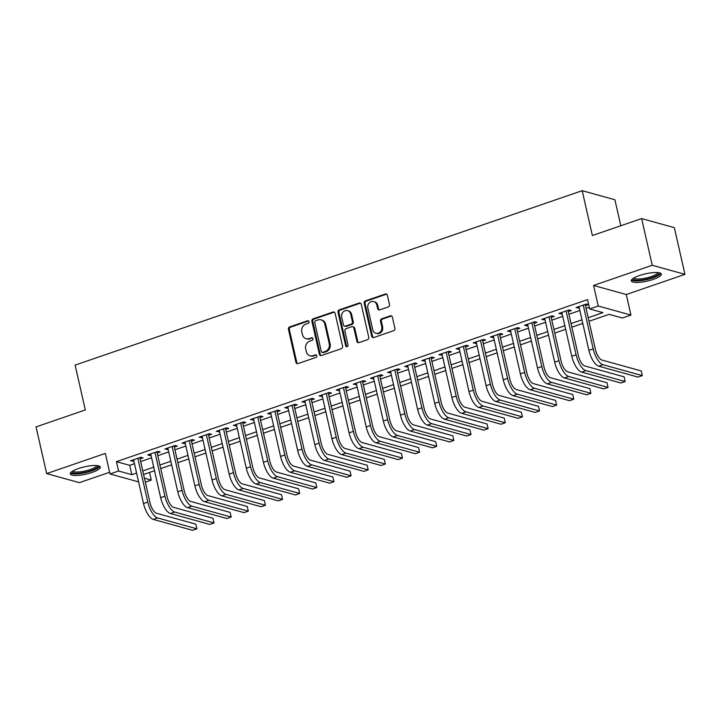 <?xml version="1.0" encoding="UTF-8"?>
<svg xmlns="http://www.w3.org/2000/svg" width="721" height="721" viewBox="0 0 721 721"><rect width="100%" height="100%" fill="white"/><g stroke="black" fill="none" stroke-linecap="round" stroke-linejoin="round"><path stroke-width="1.08" d="M309.039 321.647A1.352 1.199 -74.5 0 0 307.57 320.773L289.707 326.919A1.938 1.712 -74.5 0 0 288.436 329.326L295.934 362.33A1.938 1.712 -74.5 0 0 298.034 363.591L315.906 357.445A1.352 1.199 -74.5 0 0 315.969 354.849A1.352 1.199 -74.5 0 0 315.32 354.876L313.004 355.669A6.201 5.489 -74.5 0 1 310.021 355.777A6.201 5.489 -74.5 0 1 306.29 351.65L305.668 348.901A6.201 5.489 -74.5 0 1 309.715 341.186L312.031 340.393A1.352 1.199 -74.5 0 0 312.103 337.798A1.352 1.199 -74.5 0 0 311.445 337.825L309.129 338.618A6.201 5.489 -74.5 0 1 306.146 338.726A6.201 5.489 -74.5 0 1 302.423 334.598L301.793 331.849A6.201 5.489 -74.5 0 1 305.839 324.135L308.155 323.341A1.352 1.199 -74.5 0 0 309.039 321.647M308.642 320.971A1.352 1.199 -74.5 0 0 308.453 321.016L290.59 327.163A1.938 1.712 -74.5 0 0 289.328 329.569L296.827 362.573A1.938 1.712 -74.5 0 0 297.566 363.672M316.384 355.074A1.352 1.199 -74.5 0 0 316.204 355.12L313.004 355.669M312.517 338.023A1.352 1.199 -74.5 0 0 312.328 338.068L309.129 338.618M639.428 275.557A15.393 3.722 167.2 0 0 631.308 280.884A15.393 3.722 167.2 0 0 653.217 279.387A15.393 3.722 167.2 0 0 661.337 274.061A15.393 3.722 167.2 0 0 639.428 275.557M78.391 468.551A15.393 3.722 167.2 0 0 70.27 473.877A15.393 3.722 167.2 0 0 92.189 472.381A15.393 3.722 167.2 0 0 100.3 467.055A15.393 3.722 167.2 0 0 78.391 468.551M388.231 306.957A1.938 1.712 -74.5 0 0 389.502 304.55L387.393 295.286A1.938 1.712 -74.5 0 0 385.302 294.033L365.457 300.855A1.938 1.712 -74.5 0 0 364.195 303.271L371.694 336.274A1.938 1.712 -74.5 0 0 373.784 337.527L393.63 330.705A1.938 1.712 -74.5 0 0 394.892 328.289L392.35 317.105A1.938 1.712 -74.5 0 0 390.259 315.852L381.76 318.772A1.938 1.712 -74.5 0 0 380.499 321.187L381.76 326.73A5.182 4.587 -74.5 0 1 380.436 331.795A5.182 4.587 -74.5 0 1 375.875 333.273A5.182 4.587 -74.5 0 1 372.766 329.821L367.827 308.101A5.182 4.587 -74.5 0 1 369.152 303.036A5.182 4.587 -74.5 0 1 373.712 301.558A5.182 4.587 -74.5 0 1 376.822 305.001L377.642 308.624A1.938 1.712 -74.5 0 0 379.742 309.877L388.231 306.957M641.627 218.58L674.342 227.647L684.95 274.35L652.235 265.274L641.627 218.58L592.374 235.524L582.189 190.686L75.119 365.123L85.303 409.952L36.05 426.895L46.658 473.589L105.329 453.41L109.998 473.958L118.568 471.011L116.441 461.665L587.543 299.612L589.661 308.958L598.232 306.01L630.947 315.077L622.376 318.024L609.119 314.347L588.994 321.269M652.235 265.274L593.563 285.462L598.232 306.01M335.103 313.275A1.938 1.712 -74.5 0 0 333.003 312.022L313.157 318.844A1.938 1.712 -74.5 0 0 311.896 321.26L319.394 354.263A1.938 1.712 -74.5 0 0 321.494 355.516L341.33 348.694A1.938 1.712 -74.5 0 0 342.601 346.278L335.103 313.275M339.312 309.85L359.148 303.027A1.938 1.712 -74.5 0 1 361.248 304.28L368.746 337.284A1.938 1.712 -74.5 0 1 367.485 339.699L358.995 342.619A1.938 1.712 -74.5 0 1 356.895 341.366L353.849 327.983A1.938 1.712 -74.5 0 0 351.758 326.721L346.116 328.659A1.938 1.712 -74.5 0 0 344.854 331.074L348.018 345.008A1.352 1.199 -74.5 0 1 345.665 345.819L338.041 312.265A1.938 1.712 -74.5 0 1 339.312 309.85L340.195 310.102L360.031 303.271L359.148 303.027M46.658 473.589L79.373 482.664L109.619 472.255M140.054 458.898L143.055 457.871L140.838 457.258L130.564 460.791L133.854 461.034M157.187 453.013L160.188 451.977L157.971 451.364L147.697 454.906L149.905 455.519L150.986 455.14M174.32 447.119L177.312 446.083L175.104 445.47L164.83 449.012L168.11 449.255M191.444 441.225L194.445 440.189L192.237 439.576L181.953 443.118L185.243 443.361M208.576 435.331L211.577 434.303L209.369 433.691L199.086 437.223L202.376 437.467M225.709 429.437L228.71 428.409L226.493 427.796L216.219 431.329L219.508 431.573M242.842 423.542L245.834 422.515L243.626 421.902L233.352 425.435L236.632 425.678M259.975 417.648L262.967 416.621L260.759 416.008L250.475 419.541L253.765 419.784M277.098 411.763L280.099 410.727L277.891 410.114L267.608 413.647L270.898 413.89M294.231 405.869L297.232 404.832L295.015 404.22L284.741 407.762L288.03 408.005M311.364 399.975L314.365 398.938L312.148 398.325L301.874 401.867L305.163 402.111M328.497 394.081L331.489 393.053L329.281 392.44L319.006 395.973L322.287 396.217M345.62 388.186L348.622 387.159L346.413 386.546L336.13 390.079L339.42 390.322M362.753 382.292L365.754 381.265L363.546 380.652L353.263 384.185L356.553 384.428M379.886 376.398L382.887 375.371L380.67 374.758L370.396 378.291L373.685 378.534M397.019 370.513L400.011 369.476L397.803 368.864L387.528 372.397L390.809 372.64M414.151 364.619L417.144 363.582L414.935 362.969L404.652 366.511L407.942 366.755M431.275 358.725L434.276 357.688L432.068 357.075L421.785 360.617L425.075 360.861M448.408 352.83L451.409 351.803L449.201 351.19L438.918 354.723L442.207 354.966M465.541 346.936L468.542 345.909L466.325 345.296L456.051 348.829L459.34 349.072M482.673 341.042L485.666 340.015L483.458 339.402L473.183 342.935L476.464 343.178M499.806 335.148L502.798 334.12L500.59 333.508L490.307 337.04L493.597 337.284M516.93 329.263L519.931 328.226L517.723 327.613L507.44 331.146L510.729 331.39M534.063 323.368L537.064 322.332L534.847 321.719L524.573 325.261L526.781 325.874L527.862 325.495M551.195 317.474L554.188 316.438L551.98 315.825L541.705 319.367L544.986 319.61M568.328 311.58L571.32 310.553L569.112 309.94L558.838 313.473L562.119 313.716M116.441 461.665L129.708 465.342L134.457 463.711M140.667 461.575L151.59 457.817M157.791 455.681L168.723 451.923M174.924 449.796L185.856 446.029M192.056 443.902L202.98 440.143M209.189 438.007L220.112 434.249M226.313 432.113L237.245 428.355M243.446 426.219L254.378 422.461M260.578 420.325L271.502 416.567M277.711 414.431L288.634 410.673M294.844 408.546L305.767 404.778M311.968 402.651L322.9 398.893M329.1 396.757L340.033 392.999M346.233 390.863L357.156 387.105M363.366 384.969L374.289 381.211M380.49 379.075L391.422 375.317M397.622 373.181L408.555 369.422M414.755 367.295L425.678 363.528M431.888 361.401L442.811 357.643M449.021 355.507L459.944 351.749M466.145 349.613L477.077 345.855M483.277 343.719L494.209 339.961M500.41 337.825L511.333 334.066M517.543 331.93L528.466 328.172M534.667 326.036L545.599 322.278M551.799 320.151L562.731 316.393M568.932 314.257L579.855 310.499M586.065 308.363L589.273 307.254M585.452 305.686L588.453 304.659L586.245 304.046L575.962 307.579L579.251 307.822M620.808 225.736L614.905 199.762L582.189 190.686M593.563 285.462L626.279 294.529L684.95 274.35M626.279 294.529L630.947 315.077M149.544 472.435L151.284 480.078L145.336 482.124M588.183 317.7L602.927 312.635L589.661 308.958M118.568 471.011L131.826 474.688L136.584 473.048M142.785 470.921L153.708 467.163M159.918 465.027L170.841 461.269M177.051 459.133L187.974 455.375M194.174 453.239L205.106 449.48M211.307 447.344L222.239 443.586M228.44 441.45L239.363 437.692M245.573 435.556L256.496 431.798M262.696 429.671L273.629 425.913M279.829 423.777L290.761 420.019M296.962 417.883L307.885 414.124M314.095 411.988L325.018 408.23M331.227 406.094L342.151 402.336M348.351 400.2L359.283 396.442M365.484 394.306L376.416 390.548M382.617 388.421L393.54 384.654M399.749 382.527L410.673 378.768M416.873 376.632L427.805 372.874M434.006 370.738L444.938 366.98M451.139 364.844L462.062 361.086M468.271 358.95L479.195 355.192M485.404 353.056L496.327 349.297M502.528 347.171L513.46 343.403M519.661 341.276L530.593 337.518M536.794 335.382L547.717 331.624M553.926 329.488L564.849 325.73M571.05 323.594L581.982 319.836M138.585 481.88L109.998 473.958M144.434 478.176L151.284 480.078M582.793 323.405L571.861 327.163M565.661 329.299L554.737 333.057M548.528 335.184L537.605 338.951M531.395 341.078L520.472 344.836M514.271 346.972L503.339 350.73M497.139 352.866L486.215 356.625M480.006 358.761L469.083 362.519M462.873 364.655L451.95 368.413M445.749 370.549L434.817 374.307M428.616 376.434L417.684 380.201M411.484 382.328L400.561 386.086M394.351 388.222L383.428 391.981M377.218 394.117L366.295 397.875M360.094 400.011L349.162 403.769M342.962 405.905L332.03 409.663M325.829 411.799L314.906 415.557M308.696 417.693L297.773 421.452M291.572 423.578L280.64 427.337M274.44 429.473L263.507 433.231M257.307 435.367L246.384 439.125M240.174 441.261L229.251 445.019M223.041 447.155L212.118 450.913M205.918 453.049L194.985 456.808M188.785 458.944L177.853 462.702M171.652 464.829L160.729 468.587M154.519 470.723L143.596 474.481M129.708 465.342L131.826 474.688M132.772 461.404L132.484 460.133M149.905 455.519L149.617 454.239M167.038 449.625L166.749 448.345M184.17 443.73L183.882 442.451M201.294 437.836L201.006 436.565M218.427 431.942L218.139 430.671M235.56 426.048L235.271 424.777M252.692 420.154L252.404 418.883M269.825 414.26L269.528 412.989M286.949 408.374L286.661 407.095M304.082 402.48L303.793 401.2M321.215 396.586L320.926 395.315M338.347 390.692L338.059 389.421M355.471 384.798L355.183 383.527M372.604 378.904L372.315 377.633M389.737 373.009L389.448 371.739M406.869 367.124L406.581 365.844M424.002 361.23L423.705 359.95M441.126 355.336L440.837 354.065M458.259 349.442L457.97 348.171M475.391 343.547L475.103 342.277M492.524 337.653L492.236 336.383M509.648 331.759L509.359 330.488M526.781 325.874L526.492 324.594M543.913 319.98L543.625 318.7M561.046 314.086L560.758 312.815M578.179 308.191L577.882 306.921M306.146 338.726L307.029 338.969A6.201 5.489 -74.5 0 0 310.021 338.861M310.021 355.777L310.904 356.021A6.201 5.489 -74.5 0 0 313.887 355.913M334.364 312.175A1.938 1.712 -74.5 0 0 333.886 312.265L314.05 319.097A1.938 1.712 -74.5 0 0 312.779 321.503L320.277 354.507A1.938 1.712 -74.5 0 0 321.016 355.606M315.591 320.782A1.352 1.199 -74.5 0 0 314.707 322.467L321.287 351.433A1.352 1.199 -74.5 0 0 322.756 352.317L325.198 351.478A6.201 5.489 -74.5 0 0 329.245 343.755L324.747 323.954A6.201 5.489 -74.5 0 0 321.025 319.836A6.201 5.489 -74.5 0 0 318.033 319.944L315.591 320.782M322.107 352.335L322.99 352.587A1.352 1.199 -74.5 0 0 323.648 352.56L322.756 352.317M321.025 319.836L321.908 320.079A6.201 5.489 -74.5 0 1 325.631 324.198L330.128 344.007A6.201 5.489 -74.5 0 1 326.081 351.722L323.648 352.56M360.509 303.18A1.938 1.712 -74.5 0 0 360.031 303.271M352.686 326.694L353.569 326.937A1.938 1.712 -74.5 0 1 354.732 328.226L357.778 341.61A1.938 1.712 -74.5 0 0 358.517 342.709M340.195 310.102A1.938 1.712 -74.5 0 0 338.924 312.508L346.549 346.062A1.352 1.199 -74.5 0 0 346.954 346.747M350.694 314.086A5.182 4.587 -74.5 0 0 347.585 310.643A5.182 4.587 -74.5 0 0 343.025 312.121A5.182 4.587 -74.5 0 0 341.7 317.186L343.439 324.838A1.938 1.712 -74.5 0 0 345.539 326.099L351.172 324.153A1.938 1.712 -74.5 0 0 352.434 321.746L350.694 314.086L351.578 314.338A5.182 4.587 -74.5 0 0 348.468 310.886L347.585 310.643M344.602 326.126L345.485 326.37A1.938 1.712 -74.5 0 0 346.422 326.343L345.539 326.099M351.578 314.338L353.317 321.99A1.938 1.712 -74.5 0 1 352.055 324.405L346.422 326.343M373.712 301.558L374.596 301.802A5.182 4.587 -74.5 0 1 377.705 305.253L378.534 308.867A1.938 1.712 -74.5 0 0 379.273 309.967M375.875 333.273L376.759 333.517A5.182 4.587 -74.5 0 0 381.319 332.039A5.182 4.587 -74.5 0 0 382.644 326.974L381.76 326.73M391.611 316.005A1.938 1.712 -74.5 0 0 391.142 316.095L382.644 319.015A1.938 1.712 -74.5 0 0 381.382 321.431L382.644 326.974M386.654 294.186A1.938 1.712 -74.5 0 0 386.186 294.276L366.34 301.108A1.938 1.712 -74.5 0 0 365.078 303.514L372.577 336.518A1.938 1.712 -74.5 0 0 373.316 337.617M153.33 519.417L157.611 517.939L196.914 528.835L192.633 530.314L153.33 519.417A14.808 5.876 -109 0 1 143.515 503.564L133.565 459.764M157.611 517.939A14.808 5.876 -109 0 1 147.796 502.095L137.846 458.286M139.766 457.628L150.004 502.708A9.869 3.92 71 0 0 156.547 513.271L195.851 524.167L196.914 528.835M97.777 465.685A13.32 3.217 -12.8 0 1 90.918 470.624A13.32 3.217 -12.8 0 1 77.85 473.246A13.32 3.217 -12.8 0 1 71.956 471.543M72.803 471.002A12.338 2.983 167.2 0 0 90.26 469.569A12.338 2.983 167.2 0 0 96.776 465.559M70.469 472.985A15.294 3.695 167.2 0 0 91.801 470.867A15.294 3.695 167.2 0 0 99.75 466.334M658.814 272.691A13.32 3.217 -12.8 0 1 653.163 277.197A13.32 3.217 -12.8 0 1 638.95 280.253A13.32 3.217 -12.8 0 1 632.993 278.549M633.84 278.009A12.338 2.983 167.2 0 0 639.257 279A12.338 2.983 167.2 0 0 651.387 276.54A12.338 2.983 167.2 0 0 657.813 272.565M631.497 279.991A15.294 3.695 167.2 0 0 637.914 280.884A15.294 3.695 167.2 0 0 660.778 273.34M170.462 513.523L174.743 512.045L214.047 522.941L209.766 524.419L170.462 513.523A14.808 5.876 -109 0 1 160.648 497.67L150.689 453.87M174.743 512.045A14.808 5.876 -109 0 1 164.929 496.201L154.979 452.4M156.899 451.734L167.137 496.814A9.869 3.92 71 0 0 173.68 507.377L212.983 518.273L214.047 522.941M187.586 507.629L191.876 506.16L231.18 517.056L226.899 518.525L187.586 507.629A14.808 5.876 -109 0 1 177.772 491.785L167.822 447.975M191.876 506.16A14.808 5.876 -109 0 1 182.062 490.307L172.103 446.506M174.031 445.839L184.27 490.92A9.869 3.92 71 0 0 190.813 501.483L230.116 512.379L231.18 517.056M204.719 501.735L209 500.266L248.312 511.162L244.022 512.631L204.719 501.735A14.808 5.876 -109 0 1 194.904 485.891L184.955 442.081M209 500.266A14.808 5.876 -109 0 1 199.185 484.413L189.235 440.612M191.155 439.954L201.402 485.026A9.869 3.92 71 0 0 207.945 495.597L247.249 506.493L248.312 511.162M221.852 495.841L226.133 494.372L265.436 505.268L261.155 506.737L221.852 495.841A14.808 5.876 -109 0 1 212.037 479.997L202.087 436.196M226.133 494.372A14.808 5.876 -109 0 1 216.318 478.519L206.368 434.718M208.288 434.06L218.526 479.132A9.869 3.92 71 0 0 225.069 489.703L264.382 500.599L265.436 505.268M238.984 489.947L243.265 488.478L282.569 499.374L278.288 500.843L238.984 489.947A14.808 5.876 -109 0 1 229.17 474.103L219.22 430.302M243.265 488.478A14.808 5.876 -109 0 1 233.451 472.634L223.501 428.824M225.421 428.166L235.659 473.246A9.869 3.92 71 0 0 242.202 483.809L281.505 494.705L282.569 499.374M256.117 484.061L260.398 482.583L299.702 493.479L295.421 494.957L256.117 484.061A14.808 5.876 -109 0 1 246.303 468.208L236.344 424.408M260.398 482.583A14.808 5.876 -109 0 1 250.584 466.739L240.634 422.93M242.553 422.272L252.792 467.352A9.869 3.92 71 0 0 259.335 477.915L298.638 488.811L299.702 493.479M273.241 478.167L277.531 476.689L316.834 487.585L312.544 489.063L273.241 478.167A14.808 5.876 -109 0 1 263.426 462.314L253.477 418.513M277.531 476.689A14.808 5.876 -109 0 1 267.716 460.845L257.757 417.035M259.677 416.377L269.924 461.458A9.869 3.92 71 0 0 276.467 472.021L315.771 482.917L316.834 487.585M290.374 472.273L294.655 470.795L333.958 481.691L329.677 483.169L290.374 472.273A14.808 5.876 -109 0 1 280.559 456.42L270.609 412.619M294.655 470.795A14.808 5.876 -109 0 1 284.84 454.951L274.89 411.15M276.81 410.483L287.057 455.564A9.869 3.92 71 0 0 293.6 466.127L332.904 477.023L333.958 481.691M307.506 466.379L311.787 464.91L351.091 475.806L346.81 477.275L307.506 466.379A14.808 5.876 -109 0 1 297.692 450.535L287.742 406.725M311.787 464.91A14.808 5.876 -109 0 1 301.973 449.057L292.023 405.256M293.943 404.589L304.181 449.67A9.869 3.92 71 0 0 310.724 460.232L350.036 471.128L351.091 475.806M324.639 460.485L328.92 459.016L368.224 469.912L363.943 471.381L324.639 460.485A14.808 5.876 -109 0 1 314.825 444.641L304.866 400.831M328.92 459.016A14.808 5.876 -109 0 1 319.106 443.163L309.156 399.362M311.075 398.704L321.314 443.775A9.869 3.92 71 0 0 327.857 454.347L367.16 465.243L368.224 469.912M341.763 454.59L346.053 453.121L385.356 464.018L381.076 465.487L341.763 454.59A14.808 5.876 -109 0 1 331.948 438.747L321.999 394.937M346.053 453.121A14.808 5.876 -109 0 1 336.238 437.268L326.28 393.468M328.208 392.81L338.446 437.881A9.869 3.92 71 0 0 344.989 448.453L384.293 459.349L385.356 464.018M358.896 448.696L363.177 447.227L402.489 458.123L398.199 459.592L358.896 448.696A14.808 5.876 -109 0 1 349.081 432.852L339.131 389.052M363.177 447.227A14.808 5.876 -109 0 1 353.362 431.374L343.412 387.574M345.332 386.916L355.579 431.987A9.869 3.92 71 0 0 362.122 442.559L401.426 453.455L402.489 458.123M376.029 442.811L380.309 441.333L419.613 452.229L415.332 453.707L376.029 442.811A14.808 5.876 -109 0 1 366.214 426.958L356.264 383.157M380.309 441.333A14.808 5.876 -109 0 1 370.495 425.489L360.545 381.679M362.465 381.021L372.703 426.102A9.869 3.92 71 0 0 379.255 436.665L418.559 447.561L419.613 452.229M393.161 436.917L397.442 435.439L436.746 446.335L432.465 447.813L393.161 436.917A14.808 5.876 -109 0 1 383.347 421.064L373.397 377.263M397.442 435.439A14.808 5.876 -109 0 1 387.628 419.595L377.678 375.785M379.597 375.127L389.836 420.208A9.869 3.92 71 0 0 396.379 430.77L435.682 441.667L436.746 446.335M410.294 431.023L414.575 429.545L453.879 440.441L449.598 441.919L410.294 431.023A14.808 5.876 -109 0 1 400.479 415.17L390.521 371.369M414.575 429.545A14.808 5.876 -109 0 1 404.76 413.701L394.811 369.9M396.73 369.233L406.968 414.314A9.869 3.92 71 0 0 413.512 424.876L452.815 435.772L453.879 440.441M427.418 425.129L431.708 423.66L471.011 434.556L466.721 436.025L427.418 425.129A14.808 5.876 -109 0 1 417.603 409.285L407.653 365.475M431.708 423.66A14.808 5.876 -109 0 1 421.893 407.807L411.934 364.006M413.854 363.339L424.101 408.419A9.869 3.92 71 0 0 430.644 418.982L469.948 429.878L471.011 434.556M444.551 419.234L448.832 417.765L488.135 428.662L483.854 430.131L444.551 419.234A14.808 5.876 -109 0 1 434.736 403.39L424.786 359.581M448.832 417.765A14.808 5.876 -109 0 1 439.017 401.912L429.067 358.112M430.987 357.454L441.234 402.525A9.869 3.92 71 0 0 447.777 413.088L487.081 423.993L488.135 428.662M461.683 413.34L465.964 411.871L505.268 422.767L500.987 424.236L461.683 413.34A14.808 5.876 -109 0 1 451.869 397.496L441.919 353.687M465.964 411.871A14.808 5.876 -109 0 1 456.15 396.018L446.2 352.218M448.12 351.56L458.358 396.631A9.869 3.92 71 0 0 464.901 407.203L504.213 418.099L505.268 422.767M478.816 407.446L483.097 405.977L522.401 416.873L518.12 418.342L478.816 407.446A14.808 5.876 -109 0 1 469.001 391.602L459.043 347.801M483.097 405.977A14.808 5.876 -109 0 1 473.282 390.124L463.333 346.323M465.252 345.665L475.49 390.737A9.869 3.92 71 0 0 482.034 401.309L521.337 412.205L522.401 416.873M495.94 401.561L500.23 400.083L539.533 410.979L535.252 412.457L495.94 401.561A14.808 5.876 -109 0 1 486.125 385.708L476.175 341.907M500.23 400.083A14.808 5.876 -109 0 1 490.415 384.239L480.456 340.429M482.385 339.771L492.623 384.852A9.869 3.92 71 0 0 499.166 395.414L538.47 406.311L539.533 410.979M513.073 395.667L517.354 394.189L556.666 405.085L552.376 406.563L513.073 395.667A14.808 5.876 -109 0 1 503.258 379.814L493.308 336.013M517.354 394.189A14.808 5.876 -109 0 1 507.539 378.345L497.589 334.535M499.509 333.877L509.756 378.958A9.869 3.92 71 0 0 516.299 389.52L555.603 400.416L556.666 405.085M530.205 389.773L534.486 388.295L573.79 399.191L569.509 400.669L530.205 389.773A14.808 5.876 -109 0 1 520.391 373.92L510.441 330.119M534.486 388.295A14.808 5.876 -109 0 1 524.672 372.451L514.722 328.65M516.642 327.983L526.889 373.063A9.869 3.92 71 0 0 533.432 383.626L572.735 394.522L573.79 399.191M547.338 383.878L551.619 382.4L590.923 393.305L586.642 394.775L547.338 383.878A14.808 5.876 -109 0 1 537.524 368.025L527.574 324.225M551.619 382.4A14.808 5.876 -109 0 1 541.804 366.556L531.855 322.756M533.774 322.089L544.013 367.169A9.869 3.92 71 0 0 550.556 377.732L589.859 388.628L590.923 393.305M564.471 377.984L568.752 376.515L608.055 387.411L603.774 388.88L564.471 377.984A14.808 5.876 -109 0 1 554.656 362.14L544.697 318.331M568.752 376.515A14.808 5.876 -109 0 1 558.937 360.662L548.987 316.861M550.907 316.204L561.145 361.275A9.869 3.92 71 0 0 567.688 371.838L606.992 382.734L608.055 387.411M581.595 372.09L585.885 370.621L625.188 381.517L620.907 382.986L581.595 372.09A14.808 5.876 -109 0 1 571.78 356.246L561.83 312.436M585.885 370.621A14.808 5.876 -109 0 1 576.07 354.768L566.111 310.967M568.04 310.309L578.278 355.381A9.869 3.92 71 0 0 584.821 365.953L624.125 376.849L625.188 381.517M598.727 366.196L603.008 364.727L642.312 375.623L638.031 377.092L598.727 366.196A14.808 5.876 -109 0 1 588.913 350.352L578.963 306.551M603.008 364.727A14.808 5.876 -109 0 1 593.194 348.874L583.244 305.073M585.164 304.415L595.411 349.487A9.869 3.92 71 0 0 601.954 360.058L641.257 370.954L642.312 375.623M308.453 321.016L307.57 320.773M316.204 355.12L315.32 354.876M312.328 338.068L311.445 337.825M296.827 362.573L295.934 362.33M289.328 329.569L288.436 329.326M290.59 327.163L289.707 326.919M320.277 354.507L319.394 354.263M312.779 321.503L311.896 321.26M314.05 319.097L313.157 318.844M333.886 312.265L333.003 312.022M326.081 351.722L325.198 351.478M330.128 344.007L329.245 343.755M325.631 324.198L324.747 323.954M357.778 341.61L356.895 341.366M354.732 328.226L353.849 327.983M346.549 346.062L345.665 345.819M338.924 312.508L338.041 312.265M352.055 324.405L351.172 324.153M353.317 321.99L352.434 321.746M378.534 308.867L377.642 308.624M377.705 305.253L376.822 305.001M381.382 321.431L380.499 321.187M382.644 319.015L381.76 318.772M391.142 316.095L390.259 315.852M372.577 336.518L371.694 336.274M365.078 303.514L364.195 303.271M366.34 301.108L365.457 300.855M386.186 294.276L385.302 294.033M143.515 503.564L147.796 502.095M160.648 497.67L164.929 496.201M177.772 491.785L182.062 490.307M194.904 485.891L199.185 484.413M212.037 479.997L216.318 478.519M229.17 474.103L233.451 472.634M246.303 468.208L250.584 466.739M263.426 462.314L267.716 460.845M280.559 456.42L284.84 454.951M297.692 450.535L301.973 449.057M314.825 444.641L319.106 443.163M331.948 438.747L336.238 437.268M349.081 432.852L353.362 431.374M366.214 426.958L370.495 425.489M383.347 421.064L387.628 419.595M400.479 415.17L404.76 413.701M417.603 409.285L421.893 407.807M434.736 403.39L439.017 401.912M451.869 397.496L456.15 396.018M469.001 391.602L473.282 390.124M486.125 385.708L490.415 384.239M503.258 379.814L507.539 378.345M520.391 373.92L524.672 372.451M537.524 368.025L541.804 366.556M554.656 362.14L558.937 360.662M571.78 356.246L576.07 354.768M588.913 350.352L593.194 348.874"/></g></svg>
